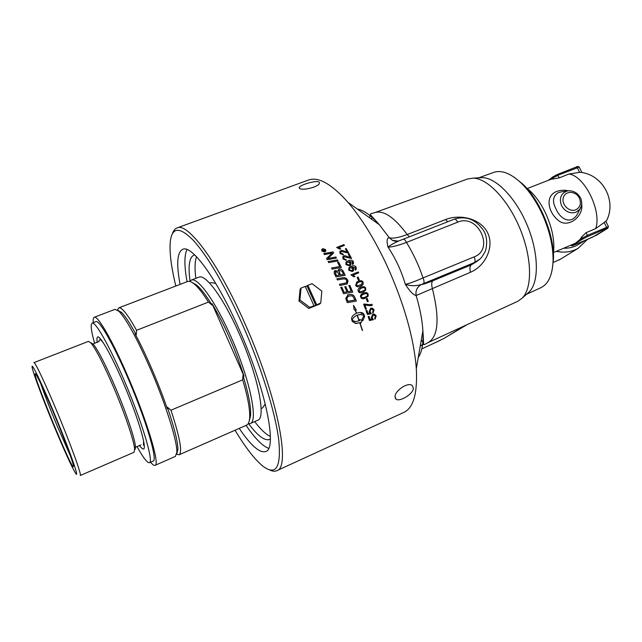 <?xml version="1.0" encoding="UTF-8"?>
<svg xmlns="http://www.w3.org/2000/svg" width="642" height="642" viewBox="0 0 642 642"><rect width="100%" height="100%" fill="white"/><g stroke="black" fill="none" stroke-linecap="round" stroke-linejoin="round"><path stroke-width="0.96" d="M340.838 284.077L346.455 282.897L346.728 280.562C346.247 279.126 344.834 278.628 342.491 279.061L337.395 279.944L336.849 278.797L342.282 277.858C344.85 277.328 346.632 278.082 347.627 280.129L347.996 281.188L347.161 283.941L339.955 285.489L339.425 284.326L340.838 284.077M177.056 227.91L308.497 180.033C318.4 176.502 331.585 183.965 348.052 202.407C361.711 218.344 374.655 239.354 386.901 265.451C404.099 303.626 413.905 338.021 416.329 368.652C417.581 393.337 413.448 407.903 403.922 412.365L276.774 470.698C291.195 467.809 277.28 395.544 244.666 322.966C217.911 262.161 187.745 222.172 177.056 227.91C174.993 228.688 173.46 230.59 172.449 233.624M357.185 277.472L358.051 277.023L359.343 279.872L358.445 280.241L357.185 277.472M299.966 188.66L299.18 187.608C299.726 184.607 320.559 178.813 319.379 183.122C319.419 186.637 303.586 190.73 299.966 188.66M336.641 247.459L343.935 244.602L344.401 245.413L338.719 247.635L340.733 248.847L339.867 249.192L336.641 247.459M350.091 257.619L348.261 254.2L349.12 253.855L351.583 258.485L344.297 256.848L343.727 257.281L343.735 258.662L345.918 259.456L346.295 260.387L342.98 258.935L342.924 256.664L343.839 255.957C344.449 255.508 345.821 255.789 347.972 256.816L350.091 257.619L347.972 256.816M353.405 261.727L353.252 263.966L352.618 264.472L352.105 263.645L352.659 262L348.991 261.454L350.821 262.779L350.564 265.162L349.521 265.868L345.91 264.584L346.102 262.048L348.173 260.724C350.845 259.721 352.586 260.05 353.405 261.727L353.445 263.71M356.214 267.361L355.403 270.146L354.906 269.303L355.467 267.626L351.816 267.056L353.638 268.42L353.22 270.98L352.306 271.55L348.718 270.226L349.079 267.473L351.013 266.31C353.678 265.298 355.411 265.652 356.214 267.361L356.125 269.544M337.443 259.898L338.013 260.965L328.728 262.61L328.158 261.543L337.443 259.898L337.989 260.965M343.173 271.117L345.195 275.29L335.943 276.895L334.161 273.091L334.394 271.084L335.212 270.515L338.005 271.253L339.056 269.207C340.758 268.741 342.138 269.375 343.173 271.117L345.171 275.298M324.748 252.025L321.875 251.07L321.762 249.577L322.79 248.655L325.654 249.594L325.743 251.134L324.748 252.025M338.647 262.169L341.367 267.473L332.091 269.102L331.537 268.003L339.762 266.558L337.596 262.353L338.647 262.169L341.343 267.481M335.894 257.001L336.448 258.036L327.163 259.697L326.553 258.574L332.203 253.108L324.354 254.609L323.793 253.606L333.078 251.905L333.655 252.94L327.901 258.525L335.894 257.001L336.424 258.036M350.957 274.88L358.268 271.935L358.701 272.842L353.004 275.145L354.938 276.542L354.071 276.895L350.957 274.88L358.252 271.951L358.677 272.85M347.186 252.218L345.34 248.887L346.198 248.55L348.686 253.052L341.375 251.503L340.774 251.993L340.822 253.277L343.021 254.039L343.398 254.954L340.075 253.55L339.939 251.439L340.918 250.637C341.52 250.195 342.9 250.468 345.067 251.447L347.178 252.25L345.067 251.447M395.031 396.652C394.926 390.601 408.24 381.629 412.284 385.585L413.384 388.354C413.135 394.188 399.42 402.205 396.002 399.147L395.031 396.652M339.778 251.816L340.91 250.669C341.512 250.228 342.892 250.492 345.051 251.479M340.669 252.234L340.814 253.309L343.013 254.072L343.382 254.954M345.348 248.911L346.19 248.582L348.67 253.068M353.004 275.145L354.914 276.55M367.152 298.442L368.291 301.371L367.409 301.74L366.269 298.803L367.168 298.434L368.307 301.371L367.417 301.74M371.646 308.064L374.093 309.869L372.97 313.2L372.553 312.245L373.387 310.182L371.662 309.099L371.028 309.275L369.977 311.619L371.389 313.681L367.401 314.492L366.012 310.624L366.863 310.271L367.954 313.368L370.073 312.975L369.102 311.699L370.578 308.296L372.504 308.2L374.117 309.869L372.978 313.208M371.878 309.091L371.004 309.275L369.952 311.619L371.365 313.681L367.393 314.484M366.863 310.271L367.978 313.368M327.901 258.525L335.886 257.033M323.809 253.638L333.062 251.937L333.639 252.956M326.561 258.59L332.203 253.108M337.604 262.377L338.631 262.193M331.545 268.027L339.762 266.558M336.857 278.813L342.274 277.882C344.834 277.344 346.616 278.098 347.611 280.145L347.354 283.788M339.433 284.334L346.56 282.809M357.056 315.206L357.08 315.206C354.135 316.594 352.514 318.344 352.193 320.478L355.636 321.578L359.079 320.823L357.08 315.206C354.159 316.594 352.538 318.352 352.217 320.478M352.193 320.478L354.569 321.53M355.018 323.416L359.737 322.733L356.085 323.504L352.354 321.522L351.672 319.604C351.214 317.188 352.779 315.078 356.374 313.288L355.138 309.966L354.207 309.909L353.477 305.375L356.286 310.03L355.355 309.974L356.567 313.208L359.079 312.534C361.671 312.269 363.308 312.911 363.99 314.444L360.122 312.453M362.305 330.486L359.737 322.733M362.497 330.494L359.921 322.653L362.521 330.502M361.534 320.061L359.456 319.612L362.168 320.141L360.74 323.319L360.435 322.42M360.732 323.287L362.144 320.141M362.842 320.775L364.648 316.362L362.842 320.799L362.184 318.881L364.126 315.487L360.066 314.42L357.249 315.134L359.239 320.735L359.769 320.51L359.456 319.604M357.273 315.134L359.263 320.743M357.249 315.134L361.157 314.379M356.543 313.208L355.355 309.974M356.254 310.03L353.517 305.504M364.648 316.362L363.966 314.444L364.672 316.362M322.011 249.979L322.18 250.974L324.571 251.776L325.51 250.749M322.95 248.927L322.099 249.698L322.188 250.942L324.579 251.744L325.414 250.998L325.342 249.714L322.95 248.927M321.658 249.907L322.782 248.687L325.646 249.626L325.855 250.829M323.303 251.094L323.929 250.813L323.151 250.139L323.303 251.094L323.929 250.813M322.982 250.34L323.311 251.054M323.825 249.995L324.354 249.136L324.098 250.565L325.221 250.669M322.629 250.203L323.809 250.171L324.354 249.136M325.061 250.404L323.207 251.455L322.661 250.099L323.817 250.131M324.202 250.741L325.069 250.372M324.041 250.276L324.202 250.709M348.165 296.187L346.784 298.305L347.86 301.258L354.93 300.031L352.875 296.331L351.872 295.842L348.542 296.018L346.8 298.297L347.844 301.267L354.93 300.031M354.392 296.435L356.414 301.034L347.306 302.631L345.741 298.426L348.084 294.798C350.997 293.996 353.108 294.534 354.392 296.435L356.438 301.034M347.547 295.055L348.068 294.806C351.013 293.988 353.124 294.526 354.416 296.427M348.815 285.594L349.834 285.417L352.747 292.118M348.02 291.685L351.23 291.123L348.807 285.586L349.85 285.401L352.771 292.11L343.582 293.707L340.79 287.343L341.825 287.175L344.104 292.359L346.993 291.853L344.762 286.765L345.789 286.597L348.02 291.685L351.23 291.123M345.789 286.597L348.036 291.677M344.762 286.765L345.805 286.581M340.79 287.343L341.841 287.159L344.128 292.351L346.993 291.853M335.236 271.991L336.44 275.603L339.361 275.081L338.495 273.283L335.79 271.534L335.349 271.831L335.533 273.701L336.448 275.587L339.361 275.081M339.016 270.828L340.404 274.92L343.606 274.343L342.074 271.309L339.626 270.346L339.12 270.675L339.329 272.657L340.412 274.904L343.606 274.343M338.182 269.953L339.04 269.231C340.75 268.765 342.122 269.399 343.157 271.133M334.209 271.365L335.196 270.539L338.005 271.253M328.174 261.567L337.435 259.922M374.109 314.107L376.18 315.888L375.016 319.21M368.99 316.313L370.065 319.395L372.151 318.994L371.204 317.726L372.721 314.331L374.639 314.227L376.204 315.888L375.024 319.226L374.615 318.263L375.482 316.201L373.965 315.118L373.154 315.302L372.071 317.646L373.419 319.692L369.471 320.502L368.155 316.667L369.006 316.305L370.065 319.395M374.206 315.134L373.13 315.302L372.047 317.646L373.443 319.692L369.471 320.518M364.961 305.143L366.389 308.946L365.531 309.308L363.637 304.268L369.808 304.717L371.927 304.252L372.264 305.239L370.707 305.648L364.945 305.143L366.365 308.946L365.523 309.3M371.927 304.252L372.288 305.239L369.551 305.785M364.311 303.987L369.72 304.725M364.134 294.036L363.797 294.164C361.647 295.143 360.86 296.066 361.446 296.941L362.393 297.776L364.046 297.607M362.409 297.768L365.065 297.246C367.216 296.267 368.002 295.344 367.417 294.477C367.232 293.49 366.109 293.354 364.046 294.068L363.821 294.156C361.671 295.135 360.884 296.066 361.47 296.941L362.409 297.768M363.404 293.193L363.42 293.177C365.884 292.174 367.465 292.503 368.147 294.172L368.107 296.235L364.616 298.538C362.642 299.148 361.342 298.715 360.724 297.23C360.018 295.601 360.908 294.253 363.412 293.185L363.404 293.193C365.868 292.182 367.441 292.511 368.131 294.18L368.091 296.243L364.303 298.626M360.13 288.74L358.974 290.946L359.937 291.773L363.22 290.978M359.953 291.757L363.059 291.051C364.849 290.144 365.475 289.293 364.953 288.483C364.752 287.464 363.541 287.367 361.326 288.178L360.403 288.595L358.998 290.938L359.937 291.773M359.648 287.817L360.892 287.215C363.356 286.212 364.945 286.541 365.659 288.194L365.643 290.248L363.284 292.102M365.667 290.24L363.027 292.214C360.547 293.225 358.958 292.896 358.252 291.227C357.666 289.791 358.228 288.603 359.929 287.656L360.908 287.207C363.38 286.196 364.969 286.525 365.683 288.186L365.643 290.248M356.992 283.17L356.414 284.992L357.385 285.81L361.607 284.51M357.409 285.794L361.326 284.679L362.393 282.544C362.176 281.533 360.964 281.437 358.742 282.239L357.265 282.978L356.43 284.984L357.409 285.794M356.527 282.263L358.3 281.292C360.764 280.297 362.369 280.618 363.107 282.255L363.115 284.294L361.855 285.562M363.131 284.278L360.499 286.244C358.019 287.255 356.414 286.926 355.692 285.273L356.848 282.023L358.316 281.284C360.788 280.281 362.385 280.602 363.123 282.247L363.131 284.278M357.153 277.392L358.035 277.039L359.327 279.88M352.739 268.508L350.396 267.746L349.641 268.236L349.409 269.817L351.88 270.611L352.482 270.226L352.739 268.508M349.481 268.444L349.392 269.841L351.872 270.627L352.627 270.065M348.791 267.85L350.997 266.334C353.662 265.323 355.395 265.668 356.198 267.377M351.8 267.08L353.622 268.436L353.445 270.739M354.914 269.311L355.411 268.854M346.592 262.947L346.584 264.199L349.087 264.937L349.77 264.472L349.922 262.875L347.571 262.137L346.736 262.714L346.592 264.175L349.071 264.961L349.914 264.271M345.845 262.45L348.165 260.748C350.829 259.745 352.57 260.074 353.389 261.751M348.991 261.454L350.813 262.803L350.781 264.865M352.113 263.653L352.683 263.1M342.748 257.009L343.831 255.981C344.433 255.532 345.813 255.821 347.964 256.84M343.614 257.498L343.719 258.686L345.91 259.48L346.271 260.395M348.277 254.216L349.112 253.887L351.559 258.493M336.649 247.483L343.927 244.634L344.385 245.421M338.719 247.635L340.701 248.863M269.488 469.872C272.328 471.316 274.76 471.589 276.774 470.698M421.056 341.392L423.455 340.637M421.818 348.871L440.019 340.453L421.818 348.863M553.396 253.726C554.993 241.368 552.272 227.589 545.227 212.374C539.802 201.428 533.494 193.234 526.312 187.793M592.43 237.219L589.846 238.318M553.564 252.515L575.713 243.109L580.432 239.017L581.78 239.618L587.39 236.633L606.481 228.536C607.95 227.926 608.303 227.878 607.525 228.392L592.518 237.187M583.442 241.127L581.812 241.809M571.444 244.923L572.664 245.34L574.117 244.425L573.089 244.225M576.356 244.056L572.664 245.34M551.687 177.866L551.277 179.174L527.275 188.531M553.131 178.974L552.69 178.059L558.05 175.202L579.212 167.089L581.861 172.481L579.566 172.345L568.964 174.014L559.342 177.842L553.131 178.974L551.277 179.174L552.69 178.059L552.931 176.847L557.2 174.568L552.931 176.847M578.707 211.531L576.981 214.893C570.273 225.061 560.009 218.577 556.044 209.051C551.992 201.419 552.81 195.93 558.5 192.56L562.063 191.717M578.731 211.475L581.307 206.154M608.464 226.642L587.414 235.341L580.432 239.017L581.483 237.147L586.106 232.669L595.696 228.624L605.831 221.281M568.419 190.786C564.182 189.88 560.177 190.136 556.405 191.557C544.809 196.139 548.204 212.085 557.89 220.005C567.215 229.058 583.851 217.157 581.684 203.779M595.696 228.624C601.995 211.098 584.629 175.852 568.964 174.014M587.558 239.314L578.121 248.318C571.573 252.001 564.318 252.996 556.357 251.327M579.285 243.936L578.017 244.722C573.683 247.21 568.884 248.39 563.62 248.245M560.578 259.119L553.011 262.554M300.103 289.157L298.963 301.01L308.818 308.449L319.732 303.995L320.751 302.952L313.2 306.515L313.962 305.728L305.215 286.396L301.05 288.065L300.103 289.157M305.423 286.862L307.871 285.329L316.618 304.645M307.125 286.18L315.848 305.432M307.871 285.329L312.012 283.676L321.827 291.099L320.751 302.952M313.962 305.728L309.797 307.422L299.91 299.958L301.05 288.065M299.91 299.958L298.963 301.01M309.797 307.422L308.818 308.449M190.032 280.899C187.994 266.005 189.278 257.434 193.892 255.179L194.743 254.954M270.346 439.024L269.584 439.465C264.721 441.102 257.779 435.91 248.759 423.881M254.689 421.601C260.716 429.498 265.94 434.441 270.362 436.432M196.572 256.792C194.823 261.31 194.582 268.5 195.85 278.355M246.071 425.389C255.043 438.51 262.562 446.15 268.645 448.317M186.999 249.545C184.198 255.355 184.214 266.085 187.063 281.726M97.135 342.499L96.926 338.23L97.616 336.978C100.505 335.325 113.939 359.833 126.53 390.545C139.154 421.232 146.833 448.108 143.607 448.959C142.773 449.272 141.368 448.076 139.386 445.371M92.119 323.078L95.947 321.61C99.622 319.467 116.435 349.762 132.196 388.217C148.013 426.649 157.346 460.009 153.221 461.06L149.466 462.705C153.47 461.702 144.001 428.35 128.167 389.871C112.382 351.367 95.674 320.984 92.119 323.078L91.228 324.844C90.907 328.03 92.039 334.201 94.607 343.366M136.979 446.527C143.214 457.762 147.379 463.155 149.466 462.705M93.259 322.645C92.978 319.467 93.307 317.686 94.246 317.284C97.696 314.965 113.072 341.632 128.761 378.515C147.588 422.219 160.155 465.009 155.051 465.338C154.104 465.707 152.611 464.672 150.589 462.216M53.912 413.584C44.25 390.633 38.143 377.448 35.607 374.045C29.492 367.304 73.838 475.265 73.453 466.188C73.678 463.757 64.433 438.743 53.912 413.584M70.443 455.948L56.849 425.189C49.843 408.312 44.45 394.397 40.663 383.435M53.856 412.453C68.871 448.301 80.274 480.545 75.628 473.282C71.872 467.199 64.842 451.864 54.538 427.275C43.479 400.777 33.007 372.922 32.164 367.457C30.792 360.652 41.056 381.693 53.856 412.453M212.029 303.626C224.668 324.852 235.341 349.063 244.048 376.268L212.029 303.626L211.964 305.038L208.465 302.093L136.569 330.317L136.232 334.875L135.093 333.904C145.686 353.437 158.767 383.796 167.273 408.673L167.353 407.18C174.423 427.933 177.938 442.097 177.906 449.665L176.767 453.581M244.048 376.268L242.933 375.313L242.708 379.847L170.981 410.198L167.353 407.18M189.599 281.405L191.18 280.145C197.584 276.734 215.495 301.363 231.032 336.873C249.818 378.876 258.606 421.714 250.107 423.616L248.101 423.832M192.351 282.6L196.998 285.377C201.219 289.02 206.202 295.577 211.964 305.038M242.933 375.313C248.614 393.795 251.166 407.293 250.573 415.807L249.216 421.04M117.454 310.014L118.786 307.879L187.584 281.517C189.318 280.859 191.661 281.782 194.606 284.294C198.53 287.688 203.153 293.627 208.465 302.093M118.786 307.879C121.779 307.004 127.71 314.484 136.569 330.317M117.943 310.383L121.515 312.373C125.15 315.928 130.061 323.432 136.232 334.875M170.981 410.198C179.88 437.467 182.593 452.321 179.126 454.769L176.678 454.191M56.713 410.888C70.62 444.087 82.16 476.019 80.25 475.497L134.066 452.265L134.627 449.127C134.122 441.118 124.925 413.793 113.738 387.608C103.844 364.664 96.3 349.85 91.108 343.173L88.508 341.335L33.898 362.642C34.869 361.542 45.012 382.817 56.713 410.888M94.246 317.284L115.022 309.324L118.939 311.274C126.626 319.403 137.219 338.84 150.718 369.575C165.949 404.749 177.417 441.656 176.847 452.257L175.427 456.39L155.051 465.338M242.708 379.847C247.9 397.326 250.203 410.134 249.626 418.255C249.297 422.115 248.277 424.41 246.584 425.164L179.126 454.769M191.18 280.145L198.908 277.183C205.536 273.693 223.641 298.161 239.161 333.559C257.94 375.426 266.438 418.263 257.683 420.285L250.107 423.616M195.417 284.663L195.465 284.173M265.266 403.946L262.602 407.887L261.117 408.537M209.613 283.13L211.122 282.544L215.784 283.475M175.82 286.027C171.045 266.318 169.231 251.239 170.387 240.79C172.353 226.73 180.209 226.803 193.948 241.007C208.634 257.691 224.764 285.433 242.347 324.226C261.174 366.694 275.402 412.613 278.764 440.075C281.3 467.328 276.044 476.043 262.979 466.22C254.81 459.592 245.501 447.594 235.044 430.228M180.081 284.398C176.261 263.998 177.12 252.306 182.673 249.321C191.613 244.53 216.787 278.403 238.92 328.816C265.796 388.755 277.713 449.007 265.724 451.519C259.673 453.292 250.845 445.588 239.233 428.391M476.34 261.792L471.252 264.873L474.382 262.57C475.353 261.519 475.273 259.625 474.125 256.896L423.038 277.922C424.202 280.706 424.354 282.608 423.495 283.628L474.382 262.57L480.08 258.943M470.426 272.304C469.559 268.597 469.832 266.117 471.252 264.873L432.86 280.763C427.01 283.154 423.158 284.414 421.312 284.526C417.115 286.966 415.39 290.633 416.136 295.537L470.426 272.304C485.416 266.013 494.46 247.042 487.695 232.91C480.914 218.745 460.507 213.682 445.5 219.548L407.221 234.539C398.722 237.717 392.727 238.768 389.253 237.717C386.861 237.901 386.46 241.023 388.025 247.082C395.721 258.726 401.491 271.141 405.319 284.334C409.781 291.251 413.384 294.991 416.12 295.545L416.136 295.537C419.996 308.529 422.251 320.262 422.901 330.734C423.559 343.157 422.019 352.057 418.271 357.442M467.512 179.006L473.17 178.131C487.623 178.34 508.271 199.983 520.092 228.881C532.001 257.747 532.515 287.648 522.387 297.96L517.893 301.242L428.318 342.491C438.406 336.328 439.738 318.239 432.299 288.226C431.368 284.47 431.552 281.982 432.86 280.763M423.455 340.469L421.096 341.159M463.075 217.261L463.018 217.71M552.176 269.825L553.468 259.087C554.447 235.205 540.082 200.232 522.604 183.933L514.13 177.2M446.222 337.066L464.623 325.767M423.592 344.224L420.245 346.07M357.297 209.003C363.741 210.199 371.1 215.447 379.374 224.756L389.237 237.709L392.447 240.349L396.772 241.304M479.726 177.77L482.439 177.625C496.435 177.826 516.224 198.386 527.459 225.856C538.774 253.293 539.152 281.822 529.337 291.797L527.307 293.595M478.707 177.826L493.634 172.401C501.538 169.769 510.695 173.3 521.119 182.994C528.679 190.369 535.348 199.943 541.126 211.716C549.247 228.993 553.227 245.356 553.075 260.796C552.473 275.017 548.445 283.965 540.973 287.648L526.544 294.277M453.91 219.331L403.144 239.273C404.203 239.073 405.311 240.124 406.474 242.427C413.36 253.654 418.881 265.483 423.038 277.922C414.403 281.669 408.489 283.804 405.319 284.334C410.535 286.083 415.864 286.147 421.296 284.526L421.296 284.526C417.099 286.966 415.374 290.633 416.12 295.545M389.237 237.709L392.439 240.349L398.305 241.119M476.412 261.735L477.504 260.933C480.2 258.887 481.46 258.501 485.512 250.813C487.679 242.002 486.772 234.892 482.808 229.467C475.176 219.123 465.643 215.688 454.199 219.155L454.199 219.155C455.347 218.914 456.51 219.917 457.674 222.172L406.474 242.427C397.647 245.677 391.5 247.234 388.025 247.082C390.761 244.931 394.461 242.837 399.139 240.798L403.144 239.273M604.154 222.445L606.513 227.244L606.481 228.536M586.106 232.669L587.414 235.341L587.39 236.633M581.483 237.147L581.933 238.07L583.281 238.672M589.934 238.286L576.444 244.024M574.117 244.425L581.78 239.618M570.874 245.164L570.899 245.172C571.412 245.902 572.375 245.894 573.779 245.156L582.254 241.641M559.342 177.842L557.2 174.568L576.372 166.968L557.288 174.544M579.566 172.345L577.238 167.602L576.372 166.968C577.27 166.278 578.217 166.318 579.212 167.089L579.269 167.185M579.389 198.145C581.435 203.458 580.272 207.334 575.882 209.765C569.414 212.638 561.044 204.429 563.363 197.479C565.369 190.409 576.01 190.883 579.389 198.145M576.083 212.221L579.935 209.132C581.724 206.299 582.142 203.185 581.179 199.774C581.018 198.33 579.71 196.316 577.254 193.732C574.317 191.42 571.091 190.481 567.584 190.907C560.915 193.234 558.909 198.153 561.549 205.657C565.217 211.764 570.056 213.947 576.083 212.221M568.836 190.746L562.095 191.709M90.707 342.7L93.443 344.377C98.491 350.845 105.794 365.137 115.335 387.254C126.113 412.477 134.964 438.847 135.446 446.631L135.181 449.424M98.972 341.672C99.117 338.864 100.545 339.193 103.25 342.651M143.631 440.958L143.415 445.187M421.296 284.526L423.495 283.628M428.142 342.571L424.418 344.618C423.046 343.703 424.049 348.662 422.901 330.734L416.329 368.652M370.779 218.617L373.203 217.734M409.379 236.81L407.221 234.539C394.381 217.333 383.627 210.006 374.96 212.582L370.683 213.81L370.37 214.669L379.374 224.756L348.052 202.407M370.875 215.303L369.206 217.502M445.5 219.548L447.691 221.715M457.674 222.172C477.913 213.168 495.102 249.176 474.125 256.896M299.357 188.266L299.18 187.608M395.167 397.968L395.994 399.147M583.08 241.288L596.603 235.157L607.613 228.343L608.439 226.586L605.751 221.121M551.518 177.962L552.858 176.903M548.637 180.057L551.446 178.019M606.016 221.65C617.082 202.174 603.673 175.386 581.443 172.457M584.645 240.598L578.017 244.722M578.121 248.318L559.286 259.914M196.998 285.377L194.606 284.294M98.579 341.704L93.74 343.582L93.443 344.377L91.108 343.173M140.967 444.922L136.208 446.984L135.446 446.631L134.627 449.127M121.515 312.373L118.939 311.274M177.906 449.665L176.847 452.257M250.573 415.807L249.626 418.255M467.665 178.949L374.96 212.582M430.597 344.81L443.437 338.719M423.568 344.12L420.301 345.749M482.439 177.625L473.17 178.131M529.337 291.797L522.387 297.96M467.063 324.643L443.534 338.671M397.053 241.28L392.431 240.341C394.999 241.44 397.238 241.593 399.139 240.798M522.604 183.933L521.119 182.994M553.468 259.087L553.075 260.796"/></g></svg>
